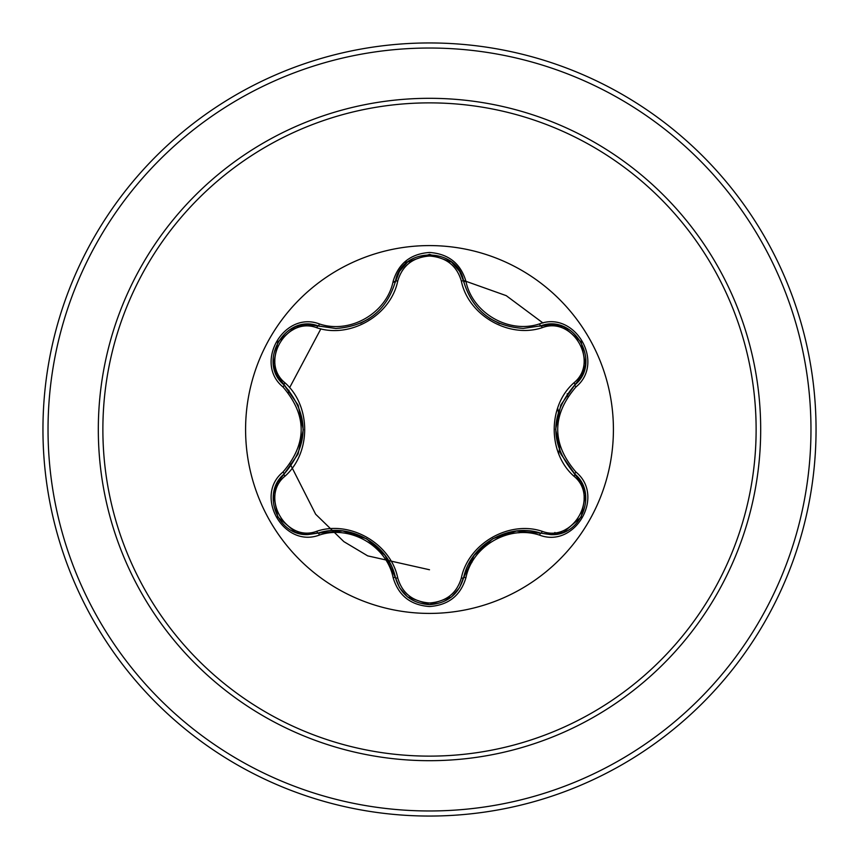 <?xml version="1.0" encoding="UTF-8"?>
<svg xmlns="http://www.w3.org/2000/svg" width="859" height="859" viewBox="0 0 859 859"><rect width="100%" height="100%" fill="white"/><g stroke="black" fill="none" stroke-linecap="round" stroke-linejoin="round"><path stroke-width="1.29" d="M429.5 613.412A183.912 183.912 0 0 1 245.588 429.5A183.912 183.912 0 0 1 429.5 245.588A183.912 183.912 0 0 1 613.412 429.5A183.912 183.912 0 0 1 429.5 613.412M539.602 535.136C508.861 524.849 472.364 545.927 465.932 577.678C460.639 595.555 448.495 605.166 429.5 606.54C410.527 605.133 398.404 595.502 393.132 577.635C386.7 545.809 350.128 524.709 319.387 535.06C283.878 548.579 253.545 496.019 282.965 472.042C307.243 443.663 307.243 415.305 282.965 386.958C253.523 362.928 283.921 310.421 319.387 323.94C350.171 334.28 386.733 313.159 393.132 281.365C398.404 263.498 410.527 253.867 429.5 252.46C448.495 253.824 460.639 263.445 465.932 281.322C472.386 313.106 508.893 334.162 539.602 323.864C575.143 310.378 605.412 362.97 575.97 386.926C551.639 415.327 551.639 443.706 575.97 472.074C605.434 496.083 575.09 548.622 539.602 535.136A2.534 0.591 -73.4 0 1 540.805 533.16L516.463 531.055L492.776 538.722L474.082 555.44L463.624 577.72A2.534 0.795 13.4 0 1 461.337 577.989C468.338 543.597 509.033 520.157 542.179 531.313C572.824 543.092 599.475 496.792 573.952 476.219C547.602 452.951 547.655 405.91 573.952 382.781C599.485 362.154 572.77 315.897 542.179 327.687C508.893 338.822 468.252 315.296 461.337 281.011C456.795 265.614 446.175 257.281 429.5 256.014C412.857 257.313 402.259 265.656 397.738 281.043C390.759 315.489 350 338.972 316.821 327.762C286.187 315.962 259.482 362.23 284.995 382.824C311.269 406.082 311.226 453.047 284.995 476.176C259.472 496.824 286.24 543.06 316.821 531.238C350.128 520.06 390.845 543.618 397.738 577.957C402.259 593.333 412.846 601.676 429.5 602.986C446.175 601.719 456.784 593.386 461.337 577.989M295.797 326.678L307.576 324.455L335.794 328.492L318.184 325.915C285.081 313.331 256.626 362.487 284.071 384.939A2.534 0.795 133.4 0 1 284.995 382.824M461.337 281.011A2.534 0.795 166.6 0 1 463.624 281.28C472.3 310.335 492.186 326.044 523.26 328.406C492.422 326.291 472.536 310.582 463.624 281.28C457.933 246.318 401.132 246.308 395.451 281.312C386.593 310.614 366.707 326.345 335.794 328.492C366.814 326.205 386.7 310.475 395.451 281.312A2.534 0.591 -166.7 0 1 393.132 281.365M282.965 472.042A2.534 0.591 46.6 0 1 284.071 474.061L298.073 454.035L303.281 429.683L298.137 405.137L284.071 384.939C309.39 414.629 309.39 444.339 284.071 474.061C260.846 493.13 277.64 536.467 308.134 534.556L318.184 533.085C350.397 522.39 388.59 544.423 395.451 577.688C400.401 594.374 411.762 603.362 429.543 604.65C447.303 603.362 458.663 594.385 463.624 577.72C470.485 544.542 508.592 522.519 540.805 533.16L550.834 534.631C581.307 536.553 598.143 493.195 574.864 474.104C549.492 444.382 549.492 414.65 574.864 384.896L560.83 404.933L555.612 429.307L560.766 453.885L574.864 474.104A2.534 0.591 -46.7 0 1 575.97 472.074M429.5 102.876A326.624 326.624 0 0 1 756.124 429.5A326.624 326.624 0 0 1 429.5 756.124A326.624 326.624 0 0 1 102.876 429.5A326.624 326.624 0 0 1 429.5 102.876M429.5 42.95A386.55 386.55 0 0 1 816.05 429.5A386.55 386.55 0 0 1 429.5 816.05A386.55 386.55 0 0 1 42.95 429.5A386.55 386.55 0 0 1 429.5 42.95A386.55 386.55 0 0 0 42.95 429.5A386.55 386.55 0 0 0 429.5 816.05M392.907 282.321L395.323 281.849M567.187 393.744L567.767 396.557M558.801 453.885L559.8 445.499M559.08 416.228L557.674 408.025M447.464 597.649L451.125 597.209L447.485 597.639M563.955 532.075L566.156 529.123L563.955 532.075M584.066 498.08L585.516 494.698L584.066 498.08M451.136 261.791L447.485 261.361M411.611 261.351L404.321 262.274M295.024 326.989L292.812 329.942M274.891 360.973L273.441 364.366M407.982 597.241L411.622 597.66M584.066 498.102L585.527 494.73L584.066 498.123M447.453 597.66L451.104 597.23M451.104 261.77L447.453 261.34M295.024 326.978L292.822 329.931M553.282 534.534L554.914 532.462M543.017 323.016L506.219 295.646L463.398 280.399M320.879 328.825L289.601 387.72M288.968 390.179L288.356 392.799M290.117 463.881L315.64 514.219L343.879 541.642L367.695 555.87L429.5 569.753M520.994 530.744A126.294 126.294 0 0 1 518.954 532.838M471.881 562.505A126.294 126.294 0 0 1 469.046 563.472M273.559 493.85L277.521 482.511L284.071 474.061A2.534 0.795 -133.4 0 0 284.995 476.176M393.132 577.635A2.534 0.591 -13.3 0 1 395.451 577.688L385.111 555.515L366.61 538.808L342.752 530.98L318.184 533.085A2.534 0.795 73.3 0 1 316.821 531.238M407.306 596.694L399.489 587.61L395.451 577.688A2.534 0.795 166.7 0 0 397.738 577.957M563.193 532.376L551.403 534.62L540.805 533.16A2.534 0.795 106.6 0 0 542.179 531.313M573.952 476.219A2.534 0.795 133.3 0 0 574.875 474.114L574.317 473.577M573.952 382.781A2.534 0.795 -133.3 0 1 574.875 384.886C602.32 362.519 573.973 313.299 540.805 325.84L523.26 328.406L540.805 325.84A2.534 0.591 -106.6 0 1 539.602 323.864M542.179 327.687A2.534 0.795 73.4 0 0 540.805 325.84L540.075 326.055M397.738 281.043A2.534 0.795 13.3 0 0 395.451 281.312L395.269 282.053M316.821 327.762A2.534 0.795 106.7 0 1 318.174 325.915M319.387 535.06A2.534 0.591 -106.7 0 0 318.184 533.085L318.914 532.87M465.932 577.678A2.534 0.591 -166.6 0 0 463.624 577.72L463.796 576.99M585.398 365.129L581.436 376.435L574.864 384.896A2.534 0.591 46.7 0 0 575.97 386.926M451.737 262.285L459.586 271.38L463.624 281.28A2.534 0.591 -13.4 0 0 465.932 281.322M318.957 326.141L318.184 325.915A2.534 0.591 -73.3 0 0 319.387 323.94M282.965 386.958A2.534 0.591 -46.6 0 0 284.071 384.939L284.619 385.466M429.5 760.687A331.187 331.187 0 0 1 98.313 429.5A331.187 331.187 0 0 1 429.5 98.313A331.187 331.187 0 0 1 760.687 429.5A331.187 331.187 0 0 1 429.5 760.687M429.5 48.029A381.471 381.471 0 0 1 810.971 429.5A381.471 381.471 0 0 1 429.5 810.971A381.471 381.471 0 0 1 48.029 429.5A381.471 381.471 0 0 1 429.5 48.029M395.119 576.378L395.258 576.915M539.506 532.795L540.053 532.945M463.946 282.59L463.806 282.042M489.641 318.356L499.584 323.618M360.49 323.285L369.08 318.668M277.779 517.032L273.495 494.279M295.367 532.15L277.79 517.043M319.473 532.72L307.586 534.556L295.657 532.269M451.383 597.016L429.5 604.65L407.649 596.973M463.946 576.432L459.576 587.631L451.63 596.812M585.462 494.333L581.167 517.107L563.601 532.215M573.898 473.18L581.436 482.565L585.419 494.032M581.199 341.936L585.462 364.688M563.633 326.796L581.189 341.925M539.559 326.195L551.414 324.38L563.332 326.678M407.671 262.016L429.543 254.35L451.404 262.006M395.129 282.611L399.478 271.39L407.424 262.21M318.184 325.915L319.462 326.28M277.822 341.903L295.389 326.839M273.495 364.699L277.811 341.925M285.038 385.863L277.511 376.478L273.538 365"/></g></svg>
